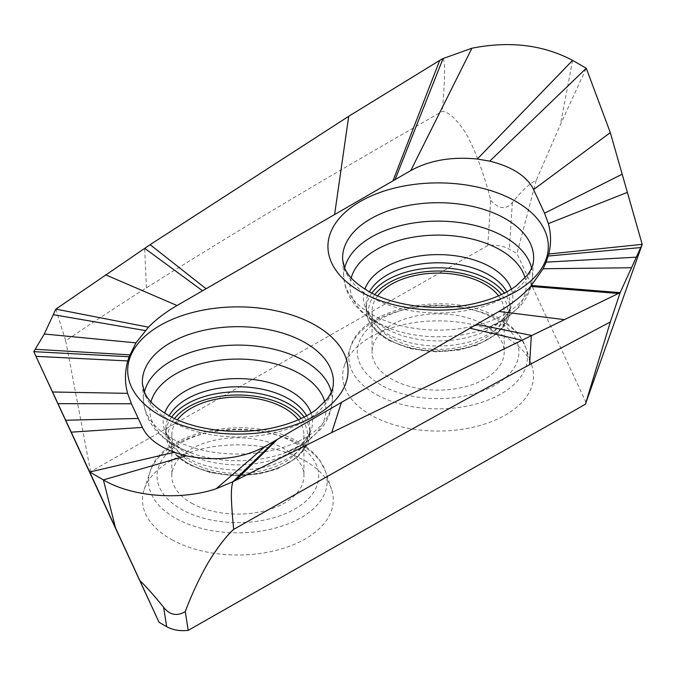 <?xml version="1.0" encoding="UTF-8"?>
<svg xmlns="http://www.w3.org/2000/svg" width="676" height="676" viewBox="0 0 676 676"><rect width="100%" height="100%" fill="white"/><g stroke="black" fill="none" stroke-linecap="round" stroke-linejoin="round"><path stroke-width="0.51" stroke-dasharray="3.38 2.54" d="M55.854 309.118L65.69 340.797C90.145 324.058 117.066 306.405 146.439 287.832C259.085 216.928 348.419 165.307 442.324 111.329C448.365 111.988 455.396 118.097 463.423 129.657C472.144 141.673 484.557 174.509 490.708 200.375L487.793 245.532C496.049 244.653 503.231 245.87 509.341 249.199L516.954 253.593L586.134 402.651M487.793 245.532L90.592 471.671L89.866 473.242M503.197 335.668A95.426 55.094 180 0 1 531.818 365.522A95.426 55.094 180 0 1 484.329 424.165A95.426 55.094 180 0 1 373.042 416.255A95.426 55.094 180 0 1 344.422 365.522A95.426 55.094 180 0 1 408.574 323.576A95.426 55.094 180 0 1 503.197 335.668M172.802 540.225A95.426 55.094 180 0 1 144.182 489.5A95.426 55.094 180 0 1 208.326 447.554A95.426 55.094 180 0 1 302.958 459.646A95.426 55.094 180 0 1 331.578 489.5A95.426 55.094 180 0 1 284.081 548.135A95.426 55.094 180 0 1 172.802 540.225M192.829 503.857A66.062 38.143 180 0 1 171.814 475.963A66.062 38.143 180 0 1 211.537 440.989A66.062 38.143 180 0 1 282.931 448.07A66.062 38.143 180 0 1 303.938 475.963A66.062 38.143 180 0 1 264.223 510.938A66.062 38.143 180 0 1 192.829 503.857M298.319 419.813A66.062 38.143 0 0 1 303.938 435.209A66.062 38.143 0 0 1 264.223 470.183A66.062 38.143 0 0 1 192.829 463.102A66.062 38.143 180 0 1 171.814 435.209A66.062 38.143 180 0 1 177.433 419.813M498.567 295.843A66.062 38.143 180 0 1 504.186 311.23A66.062 38.143 180 0 1 464.463 346.213A66.062 38.143 180 0 1 393.069 339.124A66.062 38.143 0 0 1 372.062 311.23L372.062 351.985A66.062 38.143 180 0 1 411.777 317.01A66.062 38.143 180 0 1 483.171 324.091A66.062 38.143 180 0 1 504.186 351.985A66.062 38.143 180 0 1 464.463 386.968A66.062 38.143 180 0 1 393.069 379.878A66.062 38.143 180 0 1 372.062 351.985M377.681 295.843A66.062 38.143 0 0 0 372.062 311.23M443.059 58.542C445.036 62.969 445.509 71.555 442.324 111.329M65.69 340.797L90.592 471.671M490.708 200.375C499.032 209.247 506.248 209.991 512.357 202.606C521.534 191.012 529.485 183.602 536.22 180.357L560.472 124.409L586.269 68.268M536.22 180.357L516.954 253.593M572.606 60.375L560.472 124.409M512.357 202.606L509.341 249.199M298.784 443.583A89.308 51.562 0 0 0 210.228 432.268A89.308 51.562 0 0 0 150.19 471.527A89.308 51.562 0 0 0 176.977 518.999A89.308 51.562 0 0 0 281.123 526.401A89.308 51.562 0 0 0 325.57 471.527A89.308 51.562 0 0 0 298.784 443.583M292.987 441.85A80.799 46.644 0 0 0 178.785 444.149A80.799 46.644 0 0 0 182.774 510.076A80.799 46.644 0 0 0 296.967 507.777A80.799 46.644 0 0 0 292.987 441.85M174.543 418.512A69.628 40.197 0 0 0 190.395 464.606A69.628 40.197 0 0 0 278.58 467.826A69.628 40.197 0 0 0 301.209 418.512M171.628 417.084A71.977 41.557 0 0 0 165.907 433.84A71.977 41.557 0 0 0 188.79 463.711A71.977 41.557 0 0 0 266.175 471.535A71.977 41.557 0 0 0 309.845 433.84A71.977 41.557 0 0 0 304.124 417.084M306.583 415.791A72.078 41.616 180 0 1 309.954 428.897A72.078 41.616 180 0 1 266.217 466.643A72.078 41.616 180 0 1 188.722 458.818A72.078 41.616 180 0 1 165.806 428.897A72.078 41.616 180 0 1 169.177 415.791M311.104 413.137A74.723 43.137 180 0 1 302.865 443.017A74.723 43.137 180 0 1 186.922 453.283A74.723 43.137 180 0 1 172.895 443.017A74.723 43.137 180 0 1 164.657 413.137M150.942 401.89A88.041 50.827 0 0 0 177.839 447.081A88.041 50.827 0 0 0 191.823 453.224A88.041 50.827 0 0 0 283.937 453.224A88.041 50.827 0 0 0 324.818 401.89M144.419 391.979A94.386 54.494 0 0 0 143.557 401.612A94.386 54.494 0 0 0 173.512 439.442A94.386 54.494 0 0 0 273.907 449.962A94.386 54.494 0 0 0 332.203 401.612A94.386 54.494 0 0 0 331.341 391.979M142.425 383.883A95.527 55.153 0 0 0 172.735 422.17A95.527 55.153 0 0 0 274.338 432.817A95.527 55.153 0 0 0 333.336 383.883L332.203 401.612C331.417 411.988 327.387 421.435 320.103 429.944L304.504 443.304L283.937 453.224C295.573 448.382 301.876 444.977 302.865 443.017C308.281 436.578 310.639 431.871 309.954 428.897L309.845 433.84L307.732 443.617L297.592 457.153L277.084 469.026L258.908 473.994L236.203 475.828L210.506 472.668L189.28 464.758C173.943 455.945 166.152 445.636 165.907 433.84L165.806 428.897C165.113 431.871 167.479 436.578 172.895 443.017L180.669 448.365L191.823 453.224L177.154 446.777C161.353 438.623 145.45 423.438 143.557 401.612L142.425 383.883M344.659 268A94.386 54.494 0 0 0 343.797 277.633L342.664 259.905A95.527 55.153 0 0 0 372.975 298.2A95.527 55.153 0 0 0 474.577 308.839A95.527 55.153 0 0 0 533.575 259.905L532.443 277.633A94.386 54.494 0 0 0 531.581 268M351.182 277.92A88.041 50.827 0 0 0 378.078 323.111A88.041 50.827 0 0 0 392.063 329.254L377.394 322.798C361.592 314.653 345.69 299.46 343.797 277.633A94.386 54.494 0 0 0 373.752 315.472A94.386 54.494 0 0 0 474.146 325.984A94.386 54.494 0 0 0 532.443 277.633C531.657 288.018 527.626 297.465 520.343 305.975L504.744 319.325L484.177 329.254A88.041 50.827 0 0 0 525.058 277.92M506.823 291.812A72.078 41.616 180 0 1 510.194 304.918A72.078 41.616 180 0 1 466.457 342.673A72.078 41.616 180 0 1 388.962 334.84A72.078 41.616 180 0 1 366.046 304.918C365.361 307.893 367.719 312.608 373.135 319.047L380.909 324.395L392.063 329.254A88.041 50.827 0 0 0 484.177 329.254C495.812 324.404 502.124 320.999 503.105 319.047A74.723 43.137 180 0 1 387.162 329.305A74.723 43.137 180 0 1 373.135 319.047A74.723 43.137 180 0 1 364.896 289.167M511.343 289.167A74.723 43.137 180 0 1 503.105 319.047C508.521 312.608 510.887 307.893 510.194 304.918L510.093 309.861A71.977 41.557 0 0 0 504.372 293.105M371.876 293.105A71.977 41.557 0 0 0 366.155 309.861L366.046 304.918A72.078 41.616 180 0 1 369.417 291.812M366.155 309.861A71.977 41.557 0 0 0 389.038 339.741A71.977 41.557 0 0 0 466.415 347.557A71.977 41.557 0 0 0 510.093 309.861L507.972 319.647L497.832 333.183L477.324 345.056L459.148 350.024L436.442 351.85L410.746 348.698L389.52 340.78C374.183 331.975 366.392 321.666 366.155 309.861M374.791 294.533A69.628 40.197 0 0 0 390.635 340.636A69.628 40.197 0 0 0 478.819 343.847A69.628 40.197 0 0 0 501.457 294.533M383.013 386.106A80.799 46.644 0 0 0 497.215 383.799A80.799 46.644 0 0 0 493.227 317.872A80.799 46.644 0 0 0 379.033 320.17A80.799 46.644 0 0 0 383.013 386.106M377.216 395.029A89.308 51.562 0 0 0 481.363 402.431A89.308 51.562 0 0 0 525.81 347.548A89.308 51.562 0 0 0 499.023 319.613A89.308 51.562 0 0 0 410.467 308.29A89.308 51.562 0 0 0 350.43 347.548A89.308 51.562 0 0 0 377.216 395.029M146.439 287.832L144.672 248.32M331.578 489.5L325.57 471.527L320.128 460.795C314.796 453.173 307.141 446.675 297.161 441.284C249.664 413.636 160.635 430.823 150.19 471.527L144.182 489.5M171.814 435.209L171.814 475.963M303.938 435.209L303.938 475.963M504.186 311.23L504.186 351.985M531.818 365.522L525.81 347.548L520.368 336.817C515.036 329.204 507.38 322.697 497.401 317.306C449.912 289.658 360.874 306.853 350.43 347.548L344.422 365.522"/><path stroke-width="1.01" d="M548.76 254.007L642.2 244.349L585.408 404.223L188.207 630.362C179.951 631.249 172.769 630.024 166.659 626.694L159.046 622.3L33.8 351.655L89.731 472.009L103.394 479.901C132.065 496.995 180.822 500.781 216.303 488.689L232.941 481.726L331.722 432.572L620.145 292.64L642.2 244.349L610.31 132.606L586.269 68.268L572.606 60.375C543.2 44.819 509.636 40.771 471.907 48.224L443.059 58.542L439.73 60.375L348.706 116.289L150.114 244.67L55.854 309.118L44.303 334.003L33.8 351.655L129.133 356.742L127.781 360.942C124.739 371.758 124.68 382.565 127.612 393.356L131.448 403.775L142.416 427.409C147.402 437.862 158.015 446.168 174.264 452.32L186.331 455.844C216.252 461.683 242.549 458.539 265.22 446.405L498.956 311.459C511.724 304.082 522.311 295.733 530.719 286.421L543.132 268.744L546.149 262.136L548.76 254.007C551.253 243.859 551.126 233.735 548.388 223.629L627.362 192.373M177.433 419.813A66.062 38.143 180 0 1 282.931 407.315A66.062 38.143 0 0 1 298.319 419.813M548.388 223.629L544.552 213.21L533.584 189.584C527.035 176.309 512.416 166.837 489.72 161.15L477.307 159.021C451.45 156.511 429.277 160.373 410.78 170.58L177.044 305.527C165.882 311.974 156.359 319.19 148.475 327.176L135.944 342.867L129.133 356.742M377.681 295.843A66.062 38.143 0 0 1 483.171 283.337A66.062 38.143 180 0 1 498.567 295.843M395.054 179.664L443.059 58.542M392.942 180.881L439.73 60.375M148.475 327.176L55.854 309.118M135.944 342.867L44.303 334.003M275.149 440.676L232.941 481.726C230.964 487.852 230.491 496.26 233.676 529.384C227.635 534.75 220.604 543.504 212.577 555.63C203.856 568.567 191.443 594.348 185.292 611.619C176.968 616.47 169.752 615.05 163.643 607.361C154.466 595.919 146.515 586.962 139.78 580.473L89.731 472.009L174.264 452.32M139.78 580.473L159.046 622.3M138.259 418.452L65.69 420.252M277.363 439.392L236.27 479.901M531.513 285.534L620.145 292.64L610.31 322.004L529.562 364.702C416.805 425.728 327.556 476.183 233.676 529.384M543.132 268.744L631.697 267.755M533.584 189.584L610.31 132.606M489.72 161.15L586.269 68.268M610.31 322.004L585.408 404.223M185.292 611.619L188.207 630.362M186.331 455.844L103.394 479.901L115.528 527.914M163.643 607.361L166.659 626.694M301.209 418.512A69.628 40.197 0 0 0 285.365 405.811A69.628 40.197 0 0 0 174.543 418.512M304.124 417.084A71.977 41.557 0 0 0 286.962 402.93A71.977 41.557 0 0 0 171.628 417.084M169.177 415.791A72.078 41.616 180 0 1 287.038 397.944A72.078 41.616 180 0 1 306.583 415.791M164.657 413.137A74.723 43.137 180 0 1 215.095 380.647A74.723 43.137 180 0 1 288.838 390.179A74.723 43.137 180 0 1 311.104 413.137M324.818 401.89A88.041 50.827 0 0 0 297.922 372.73A88.041 50.827 0 0 0 209.273 361.837A88.041 50.827 0 0 0 150.942 401.89M331.341 391.979A94.386 54.494 0 0 0 302.248 359.742A94.386 54.494 0 0 0 206.4 348.216A94.386 54.494 0 0 0 144.419 391.979M303.025 341.507A95.527 55.153 0 0 0 198.169 331.679A95.527 55.153 0 0 0 142.425 383.883L144.334 391.784C147.444 400.04 155.894 408.135 169.693 416.07C196.336 430.958 241.484 435.868 276.881 426.902C293.063 422.872 306.127 417.16 316.064 409.766L327.083 399.161C331.096 393.652 333.183 388.556 333.336 383.883A95.527 55.153 0 0 0 303.025 341.507M162.73 417.007A110.188 63.612 0 0 0 318.464 413.864A110.188 63.612 0 0 0 313.022 323.956A110.188 63.612 0 0 0 157.297 327.1A110.188 63.612 0 0 0 162.73 417.007M513.27 199.978A110.188 63.612 0 0 0 357.536 203.121A110.188 63.612 0 0 0 362.978 293.029A110.188 63.612 0 0 0 518.703 289.894A110.188 63.612 0 0 0 513.27 199.978M503.265 217.528A95.527 55.153 0 0 0 398.409 207.709A95.527 55.153 0 0 0 342.664 259.905L344.574 267.806C347.684 276.061 356.134 284.157 369.933 292.091C396.575 306.98 441.724 311.889 477.121 302.924C493.303 298.893 506.366 293.181 516.303 285.796L527.322 275.183C531.336 269.673 533.423 264.578 533.575 259.905A95.527 55.153 0 0 0 503.265 217.528M531.581 268A94.386 54.494 0 0 0 502.488 235.763A94.386 54.494 0 0 0 406.639 224.246A94.386 54.494 0 0 0 344.659 268M525.058 277.92A88.041 50.827 0 0 0 498.161 248.76A88.041 50.827 0 0 0 409.512 237.859A88.041 50.827 0 0 0 351.182 277.92M364.896 289.167A74.723 43.137 180 0 1 415.334 256.669A74.723 43.137 180 0 1 489.078 266.209A74.723 43.137 180 0 1 511.343 289.167M369.417 291.812A72.078 41.616 180 0 1 487.278 273.974A72.078 41.616 180 0 1 506.823 291.812M504.372 293.105A71.977 41.557 0 0 0 487.21 278.96A71.977 41.557 0 0 0 371.876 293.105M501.457 294.533A69.628 40.197 0 0 0 485.605 281.833A69.628 40.197 0 0 0 374.791 294.533M334.595 214.571L348.706 116.289M206.087 288.762L150.114 244.67M202.572 290.79L144.672 248.32M177.044 305.527L105.591 274.802M145.281 330.564L53.277 314.661M129.851 354.849L35.211 349.289M127.781 360.942L35.972 356.328M127.612 393.356L52.551 391.987M131.448 403.775L57.975 403.656M142.416 427.409L71.225 432.175M265.22 446.405L216.303 488.689M529.562 364.702L531.328 335.38L476.597 324.362M341.405 402.423L331.722 432.572M469.913 328.223L521.45 340.146M498.956 311.459L564.088 319.587M530.719 286.421L618.43 293.469M546.149 262.136L636.446 257.167M548.219 256.043L640.763 247.551M544.552 213.21L622.182 174.214M477.307 159.021L572.606 60.375M410.78 170.58L471.907 48.224"/></g></svg>
